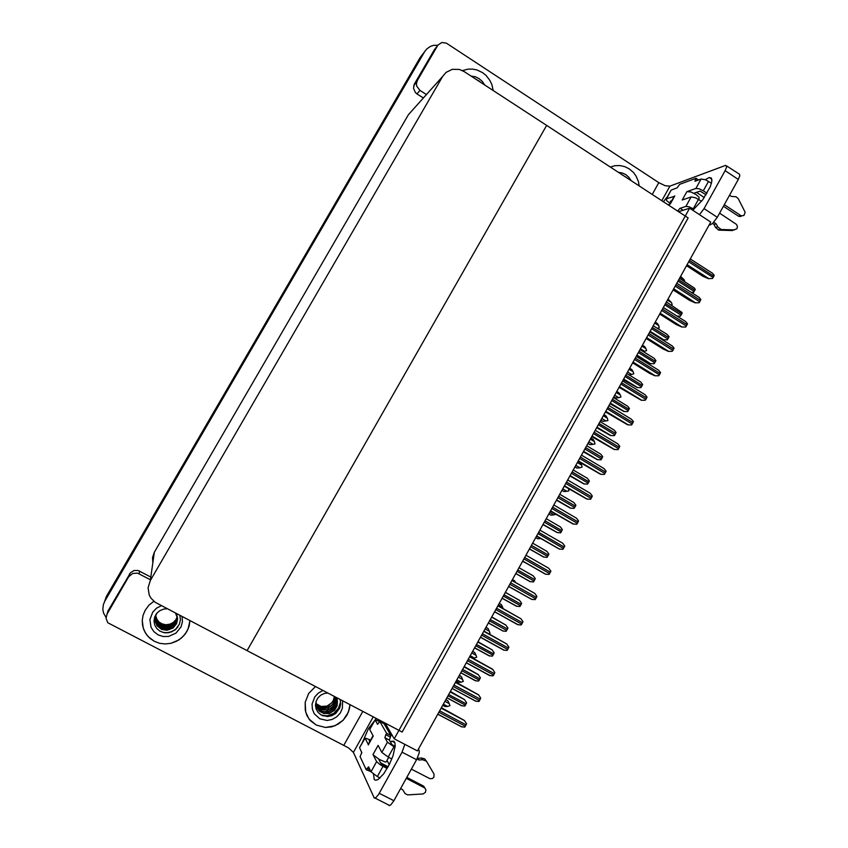 <?xml version="1.0" encoding="UTF-8"?>
<svg xmlns="http://www.w3.org/2000/svg" width="848" height="848" viewBox="0 0 848 848"><rect width="100%" height="100%" fill="white"/><g stroke="black" fill="none" stroke-linecap="round" stroke-linejoin="round"><path stroke-width="1.27" d="M105.979 617.302L103.583 613.062L102.841 609.479L103.339 604.592L104.802 601.147L424.753 51.548L426.767 48.919L430.318 46.375L433.434 45.336L437.844 45.23M412.043 110.611L408.418 114.66L154.336 552.218L152.492 557.518L152.82 563.051M464.322 71.624L459.372 69.441L452.334 69.335L446.08 72.409L442.667 76.458L150.361 580.594L148.124 587.812L149.301 595.158L151.124 598.412L155.152 602.324L247.097 650.67L546.642 125.44L688.194 217.989L402.185 732.015L247.097 650.67L546.642 125.44L464.322 71.624M104.484 601.741L106.297 596.547L422.113 54.982M444.914 701.349L449.217 703.649L447.998 700.904L445.815 699.727M442.709 705.335L444.935 706.511L447.659 706.458L443.356 704.158M458.355 677.117L462.637 679.428L461.407 676.715L459.224 675.538M456.129 681.124L458.323 682.301L461.089 682.227L456.807 679.916M471.753 652.96L476.014 655.292L474.763 652.61L472.601 651.423M472.972 658.207L474.477 658.08L470.205 655.748M485.098 628.887L489.349 631.23L488.088 628.591L485.925 627.393M498.412 604.889L502.641 607.253L501.359 604.645L499.218 603.447M450.405 691.449L464.513 699.547L466.601 702.78L465.308 705.292L464.799 706.045L461.662 705.716L446.885 697.787M441.437 707.614L464.418 720.461L466.559 723.81L465.308 726.248L464.704 727.16L461.407 726.768L437.791 714.186M705.282 179.659L709.161 177.582L711.302 177.953L711.949 181.101L710.338 186.698L702.78 199.672L692.774 210.23M493.186 90.492L491.851 84.503L489.868 80.327L486.074 75.504L482.512 72.631L477.042 70.013L472.643 69.091L468.191 69.101L462.489 70.585L468.191 69.101L472.643 69.091L477.042 70.013L482.512 72.631L486.074 75.504L489.868 80.327L491.851 84.503L493.186 90.492M639.222 185.977L638.427 181.599L636.117 176.172L633.541 172.61L629.174 168.816L624.753 166.621L619.994 165.551L615.065 165.699L610.337 167.088L615.065 165.699L619.994 165.551L624.753 166.621L629.174 168.816L633.541 172.61L636.117 176.172L638.427 181.599L639.222 185.977M414.418 83.994L417.375 80.38L416.453 83.38L416.728 86.072L419.919 90.376L416.93 93.863L415.393 92.549L413.517 88.287L414.354 84.1L434.356 49.693L438.003 45.008L441.819 42.548L446.408 43.174L658.832 182.67L665.139 185.701L669.931 186.147L661.779 200.722M726.683 165.964L739.53 174.222L739.753 175.875L738.301 179.479L725.146 170.702L726.694 166.643L725.697 165.307L669.931 186.147M699.473 214.618L704.084 208.597L717.323 217.311L712.627 223.353L710.264 224.847L709.479 224.338M663.39 201.771L667.503 196.535M390.334 741.777L393.769 741.099L394.924 742.806L395.189 746.017L392.995 755.822L389.327 764.483L383.667 773.832L378.123 779.482L375.812 780.298L374.307 779.588L373.491 774.245M154.336 641.311L159.615 643.282L165.265 643.95L170.967 643.282L178.875 639.89L183.295 636.223L186.73 631.686L189.083 626.206L189.952 620.694L188.023 629.152L185.15 634.05L181.196 638.184L176.373 641.321L170.967 643.282L165.265 643.95L159.615 643.282L154.336 641.311L150.064 638.459L146.587 634.728L144.054 630.318L142.591 625.442L142.294 620.333L143.153 615.235L145.135 610.412L143.153 615.235L142.294 620.333L143.185 627.923L145.188 632.597L148.22 636.689L154.336 641.311M316.209 725.093L325.399 727.489L331.822 726.8L337.896 724.34L343.111 720.312L347.044 715.044L349.397 708.96L349.98 704.635L348.433 712.076L343.111 720.312L334.939 725.782L325.399 727.489L316.209 725.093L309.001 718.956L305.662 712.087L305.185 702.398L305.227 710.2L307.018 715.68L310.198 720.44L316.209 725.093M418.414 749.123L419.251 750.798L419.135 753.183L416.633 759.723L402.069 752.134L378.6 794.311L376.12 797.417L374.297 798.053L353.415 752.367L348.443 747.841L107.834 622.729L105.958 618.245L107.897 611.058L130.539 572.612L134.069 570.545L138.139 570.534L150.859 577.053M379.215 793.262L393.885 800.756L390.78 804.89L389.38 805.6L388.511 805.038M361.736 753.056L360.994 750.777M362.244 742.869L368.477 728.623L376.311 718.447M381.25 721.033L381.176 722.136L375.24 719.708L369.834 729.291M402.069 752.134L404.803 744.332M153.795 601.296L148.856 605.313L145.135 610.412L148.856 605.313L153.795 601.296M315.488 686.541L308.693 693.463L305.185 702.398L308.693 693.463L315.488 686.541M150.478 579.767L137.599 573.163L132.67 573.439L128.726 576.788L129.394 574.107M464.216 666.539L478.314 674.616L480.424 677.785L479.099 680.361L478.632 681.039L475.336 680.679L460.761 672.771M477.986 641.713L492.2 649.886L494.204 652.875L492.921 655.366L492.412 656.119L489.137 655.801L474.594 647.84M491.713 616.973L505.97 625.156L507.931 628.061L506.616 630.605L506.139 631.294L502.779 630.965L488.374 622.983M455.641 682.004L478.569 694.851L480.731 698.148L479.449 700.649L478.887 701.487L475.558 701.116L452.058 688.459M469.803 656.479L492.667 669.337L494.85 672.57L493.621 674.987L493.017 675.898L489.635 675.538L466.283 662.829M483.901 631.05L506.712 643.908L508.927 647.088L507.623 649.632L507.093 650.405L503.691 650.066L480.445 637.283M497.956 605.705L520.863 618.68L522.951 621.69L521.732 624.086L521.128 624.997L517.704 624.69L494.564 611.821M698.529 199.333L693.272 208.778L689.095 206.764L685.894 206.403L691.131 197.001L695.561 197.764L701.529 201.305M698.985 199.63L699.081 197.308L696.028 194.51L690.855 192.008L686.88 191.616L695.89 188.457L701.116 179.076L705.568 179.776L711.514 183.306M693.781 193.217L700.172 191.097L706.108 194.775M708.546 181.334L703.299 190.758L699.123 188.754L695.89 188.457M670.969 190.344L666.517 198.761L674.171 196.418M666.517 198.761L666.475 200.531L670.227 203.467M671.224 200.944L670.704 201.888L670.259 201.294L671.733 200.775M702.939 236.136L701.921 237.97M729.545 195.273L731.347 196.46L735.947 196.757L738.237 198.549L745.148 212.276L743.866 215.487L738.438 216.134L740.177 216.6L741.788 215.933M701.116 179.076L694.968 181.292L695.975 178.271L698.582 179.999M695.975 178.271L679.683 184.313L677.128 187.8L671.468 189.91M677.679 211.11L679.831 208.396L685.894 206.403M719.602 213.208L736.477 224.391L737.463 226.49L736.88 228.727L732.206 230.529L718.86 230.105L721.086 229.532L717.694 226.882L715.479 227.465L713.984 224.423L712.511 223.448M718.86 230.105L715.479 227.465M388.681 757.359L386.147 761.896L385.331 762.013L379.395 759.511L373.608 755.218L373.056 754.455L378.123 745.392L381.78 752.335L387.441 742.18L395.051 747.523M383.01 766.38L377.318 776.609L370.958 771.765L376.639 761.578L379.999 764.599L387.154 768.521M387.706 767.557L381.303 764.133L378.611 759.045M393.854 746.897L388.172 757.094L381.78 752.335M370.671 740.039L364.979 737.961L368.265 744.364M369.749 741.682L369.177 740.527L369.876 740.717L369.548 741.29M395.168 746.441L391.924 744.576L389.349 740.039L390.928 735.619L384.017 723.62L379.787 721.404L377.519 724.298L375.187 720.185M365 738.407L359.647 747.512M417.036 758.971L419.039 760.02L418.011 758.345L421.488 758.048L422.527 759.723L426.406 761.175L434.112 774.076L433.847 777.213L432.353 778.549L429.957 778.718L411.407 769.147M387.441 742.18L384.928 737.654L385.808 734.697L386.561 733.34L390.928 735.619M359.658 747.968L361.778 752.547L360.124 756.628L366.251 769.783L370.883 771.595M366.251 769.783L368.53 766.825L370.958 771.765M406.277 778.4L424.625 787.877L425.95 789.742L425.537 792.255L423.141 793.94L407.729 794.926L405.111 793.643L402.63 789.615L400.627 788.587M421.488 758.048L424.615 758.865L426.629 761.43M424.933 788.099L423.703 786.181L424.424 787.76M622.252 174.879L626.227 177.306M618.404 172.367L622.284 172.96L625.888 174.656L628.94 177.317L631.219 180.741M625.411 176.946L622.92 175.313M475.431 78.885L479.639 81.461M471.181 76.108L475.272 76.786L479.078 78.599L482.311 81.387L484.717 84.959M478.866 81.132L476.205 79.394M342.581 700.755L342.401 708.334L340.239 713.051L336.698 716.899L332.151 719.454L327.095 720.44L319.76 718.786L314.279 713.783L312.35 709.161L312.085 704.073L314.788 696.812L318.382 692.975L322.971 690.463M340.186 699.494L340.663 703.787L339.688 708.091L335.681 713.486L331.78 715.754L327.381 716.581L321.032 714.885L318.127 712.405L316.219 709.098L315.498 705.292L316.06 701.402L317.883 697.872L320.756 695.106L324.328 693.463L327.805 693.007M315.944 701.815L316.633 707.306L319.325 711.154L323.777 713.507L329.225 713.475L334.43 710.444L337.122 705.971L337.43 701.148L335.723 697.162L335.755 700.459L335.607 697.088M316.548 707.094L318.806 710.401L322.473 712.733L325.441 713.38L330.031 712.733L333.858 710.391L336.529 706.638L337.387 702.621L336.539 698.498M316.262 706.225L318.71 709.257L321.763 711.027L324.72 711.673L329.289 711.037L333.094 708.705L335.744 704.964L336.592 701.466L336.084 697.692M316.325 706.448L318.7 709.522L321.498 711.281L326.332 712.108L329.49 711.451L332.999 709.384L335.988 705.282L336.804 701.391L336.211 697.893M316.05 705.345L321.063 709.352L327.084 709.776L329.925 708.748L333.391 705.918L335.755 700.469M316.103 705.568L321.053 709.702L327.582 710.115L331.43 708.345L333.603 706.299L335.946 700.872M315.912 704.434L318.562 706.797L321.795 708.101L327.826 707.688L331.589 705.377L333.518 703.024L335.034 696.791M315.944 704.667L318.657 707.168L321.837 708.483L328.038 708.08L333.147 704.264L334.928 700.596L335.193 696.876M315.848 703.49L321.106 706.448L327.105 706.034L331.886 702.642L333.465 700.056L334.303 696.409M315.859 703.734L321.169 706.84L324.307 707.073L328.091 706.108L333.105 701.55L334.504 696.515M337.25 700.342L336.804 697.724M321.901 715.352L327.243 715.807L333.836 713.391L338.606 708.133L340.186 703.13M322.971 715.807L328.144 715.913L334.335 713.316L338.808 708.154L340.281 703.342M182.119 616.581L182.447 621.807L181.027 626.905L175.96 633.149L168.529 636.413L163.134 636.488L158.057 634.855L153.87 631.675L151.008 627.308L149.884 619.57L152.714 612.108L156.498 608.217L161.332 605.684M179.84 615.394L180.391 619.846L179.405 624.276L175.239 629.81L168.879 632.714L164.205 632.703L159.859 631.092L156.816 628.506L154.813 625.093L154.06 621.16L154.665 617.174L156.604 613.581L159.657 610.783L163.717 609.087L167.141 608.726M156.742 613.411L155.385 616.528L155.025 620.195L157.018 625.739L161.533 629.386L166.982 630.297L173.024 628.039L176.522 623.81L177.497 618.234L175.525 613.125M155.078 618.171L155.587 622.549L157.898 626.471L161.851 629.174L165.763 629.99L169.77 629.407L174.2 626.714L176.66 623.195L177.55 619.22M155.163 617.535L155.852 621.658L158.141 625.294L161.947 627.849L165.837 628.665L169.823 628.082L174.232 625.411L176.543 622.188L177.529 618.584M155.142 617.694L155.82 621.966L158.046 625.538L161.523 628.008L165.349 628.972L169.823 628.4L173.787 626.131L176.532 622.517L177.529 618.743M155.29 616.909L156.138 620.778L158.385 624.128L162.042 626.545L165.911 627.35L169.876 626.767L173.268 624.965L175.918 622.061L177.465 617.948M155.258 617.068L156.085 621.043L158.428 624.52L161.862 626.799L165.455 627.658L169.897 627.075L172.981 625.495L175.663 622.761L177.476 618.107M155.449 616.295L156.424 619.899L158.629 622.973L162.127 625.241L165.975 626.047L169.929 625.464L173.299 623.672L175.939 620.789L177.359 617.323M155.407 616.443L156.361 620.142L158.958 623.63L162 625.527L166.802 626.365L170.088 625.729L173.533 623.81L175.525 621.722L177.391 617.482M155.576 615.139L156.732 619.008L159.138 622.082L162.222 623.958L166.049 624.753L169.971 624.181L173.331 622.4L175.96 619.528L177.221 616.708M155.597 615.828L156.657 619.241L159.233 622.496L162.053 624.223L165.901 625.071L169.388 624.679L173.024 622.941L175.727 620.195L177.253 616.856M177.147 616.443L176.575 613.676M163.092 632.449L166.706 632.725L171.413 631.739L175.43 629.46L177.932 626.937M166.24 632.905L171.603 631.834L176.087 629.078M505.387 592.328L519.633 600.469L521.615 603.32L520.343 605.79L519.835 606.543L516.474 606.256L502.111 598.222M519.008 567.757L533.254 575.856L535.247 578.675L534.06 580.986L533.466 581.887L530.011 581.59L515.796 573.545M532.629 543.197L546.907 551.401L548.836 554.104L547.617 556.479L547.066 557.306L543.632 557.062L529.406 549.006M511.969 580.456L534.887 593.473L536.932 596.388L535.639 598.911L535.109 599.684L531.579 599.366L508.641 586.456M525.94 555.26L548.794 568.298L550.861 571.17L549.652 573.534L549.048 574.456L545.518 574.181L522.654 561.185L545.465 574.149M539.9 530.095L562.743 543.282L564.736 546.038L563.496 548.465L562.924 549.313L559.351 549.059L536.572 536.095M515.478 582.438L514.598 580.785L512.457 579.576L514.598 580.785M524.742 562.489L522.601 561.281L525.198 562.489M535.735 537.59L537.897 538.766L540.738 538.533L536.551 536.127M546.218 518.7L560.433 526.958L562.372 529.629L561.164 531.982L560.613 532.82L557.125 532.586L542.953 524.583M559.754 494.299L573.916 502.588L575.866 505.228L574.626 507.645L574.107 508.408L570.428 508.143L556.458 500.246M573.237 469.972L587.346 478.314L589.318 480.911L588.925 481.791L587.569 484.081L583.869 483.869L569.909 475.982M586.689 445.741L600.84 454.199L602.716 456.68L601.529 459.001L600.978 459.839L597.257 459.669L583.318 451.814M600.087 421.583L614.312 430.18L616.072 432.533L614.895 434.833L614.334 435.671L610.602 435.543L596.685 427.721M553.808 505.016L576.555 518.276L578.559 521.001L577.371 523.343L576.767 524.265L572.994 523.969L550.437 511.079M567.672 480.021L590.325 493.366L592.349 496.048L591.162 498.38L590.547 499.302L586.763 499.048L564.259 486.158M581.484 455.122L604.041 468.531L606.076 471.181L604.9 473.502L604.285 474.424L600.479 474.223L578.039 461.333M595.243 430.307L617.715 443.79L619.761 446.408L618.552 448.772L617.98 449.631L614.153 449.472L591.766 436.582M608.959 405.577L631.453 419.209L633.403 421.71L632.237 424L631.622 424.933L627.774 424.816L605.44 411.916M548.836 513.983L550.999 515.118L553.85 514.863L549.684 512.446M561.885 490.451L564.068 491.543L566.93 491.268L562.786 488.83M577.34 462.595L581.463 465.043L580.096 462.637L577.997 461.397M574.891 467.004L577.096 468.054L579.968 467.757L575.834 465.308M590.346 439.147L594.448 441.607L593.07 439.243L590.982 437.992M587.855 443.631L590.07 444.649L592.953 444.31L588.841 441.85M603.299 415.785L607.401 418.255L606.002 415.923L603.914 414.672M600.776 420.332L603.013 421.308L605.907 420.958L601.804 418.477M613.443 397.5L627.615 406.139L629.386 408.46L628.251 410.686L627.658 411.598L623.905 411.513L609.998 403.712M626.746 373.512L640.738 382.077L642.657 384.473L642.243 385.395L640.929 387.6L637.166 387.557L623.269 379.777M640.007 349.599L654.084 358.301L655.875 360.57L654.751 362.774L654.158 363.686L650.374 363.686L636.498 355.927M653.225 325.759L667.122 334.409L669.051 336.741L667.334 339.847L663.539 339.889L660.147 338.363M666.401 302.005L681.601 312.138L682.184 312.997L680.478 316.092L677.001 316.145M679.534 278.335L694.311 287.991L695.275 289.327L693.717 292.221L691.279 292.443M622.633 380.932L645.031 394.638L646.992 397.108L645.837 399.376L645.222 400.309L641.353 400.245L619.072 387.345M636.254 356.372L658.695 370.247L660.539 372.579L659.384 374.848L658.769 375.781L654.889 375.759L649.367 373.184L632.661 362.849M649.833 331.897L672.178 345.836L674.033 348.146L672.888 350.394L672.273 351.326L668.372 351.358L662.829 348.835L646.197 338.437M663.359 307.506L685.619 321.509L687.484 323.788L686.308 326.098L685.735 326.968L681.813 327.031L676.248 324.572L659.691 314.12M676.831 283.2L699.165 297.383L700.883 299.524L699.717 301.814L699.144 302.683L695.201 302.8L689.615 300.393L673.132 289.878M690.283 258.958L712.543 273.247L714.239 275.335L713.083 277.614L712.5 278.483L708.546 278.642L702.95 276.3L686.53 265.721M616.22 392.486L620.301 394.988L618.881 392.688L616.814 391.416M613.655 397.108L615.107 397.998L618.807 397.67L614.726 395.179M629.099 369.272L633.159 371.784L631.728 369.516L629.661 368.244M628.919 374.848L631.675 374.456L627.605 371.954M641.925 346.143L645.975 348.655L644.734 346.631L642.477 345.147M643.123 351.538L644.491 351.326L640.452 348.804M654.72 323.077L658.748 325.611L657.391 323.501L655.25 322.123M657.232 328.271L659.214 327.922L658.748 325.611M667.471 300.086L671.478 302.641L667.97 299.174M680.181 277.179L684.177 279.734L680.658 276.3M689.668 208.184L394.256 738.831L417.417 750.925L710.762 222.028L689.668 208.184L678.57 211.703M394.256 738.831L385.098 723.058M104.802 601.147L106.297 596.547L420.078 57.632L424.753 51.548M106.297 596.547L420.078 57.632M445.963 699.462L447.998 700.904M449.217 703.649L449.928 705.61L447.659 706.458M459.351 675.315L461.407 676.715M462.637 679.428L463.347 681.4L461.089 682.227M472.696 651.253L474.763 652.61M476.014 655.292L476.724 657.253L474.477 658.08M485.999 627.266L488.088 628.591M489.349 631.23L490.049 633.202L488.851 633.774M499.26 603.363L501.359 604.645M502.641 607.253L503.108 608.578M696.399 192.316L704.296 197.531M417.375 80.38L437.568 45.665M416.93 93.863L423.353 97.997M717.323 217.311L738.301 179.479M709.013 225.197L710.264 224.847M704.084 208.597L725.146 170.702M426.427 94.573L419.919 90.376M380.54 762.829L388.14 766.762M389.253 764.631L387.006 760.38M106.954 614.238L128.726 576.788M393.885 800.756L416.633 759.723M691.131 197.001L682.195 200.011L686.88 191.616M738.438 216.134L723.461 206.244M703.299 190.758L707.041 193.227M724.34 204.665L740.739 215.509M674.817 195.856L670.238 204.05L668.023 204.803M693.272 208.778L694.014 209.265M713.762 222.229L716.189 223.819L713.984 224.423M716.189 223.819L717.694 226.882M721.086 229.532L734.485 229.956M721.086 230.221L723.323 229.638M376.639 761.578L373.056 754.455M406.817 777.425L423.375 785.979M388.172 757.094L391.808 758.981M369.855 729.725L373.215 736.096L368.286 744.947M388.108 762.458L389.349 764.451M422.527 759.723L419.039 760.02M417.481 758.07L418.011 758.345M386.561 733.34L379.787 721.404M377.318 776.609L380.021 777.998M537.897 538.766L535.766 537.537M555.949 514.28L553.85 514.863M550.999 515.118L548.889 513.888M568.467 488.628L568.923 490.865L566.93 491.268M564.068 491.543L561.959 490.314M581.463 465.043L582.141 467.015L579.968 467.757M577.096 468.054L574.997 466.813M594.448 441.607L594.936 443.928L592.953 444.31M590.07 444.649L587.982 443.398M607.401 418.255L607.878 420.576L605.907 420.958M603.013 421.308L600.935 420.046M650.374 363.686L654.158 363.686M663.539 339.889L667.334 339.847M677.043 316.177L680.478 316.092M691.396 292.507L693.569 292.412M668.372 351.358L672.273 351.326M681.813 327.031L685.735 326.968M695.201 302.8L699.144 302.683M708.546 278.642L712.5 278.483M620.301 394.988L620.959 396.959L618.807 397.67M615.913 398.051L613.835 396.779M633.159 371.784L633.816 373.756L631.675 374.456M645.975 348.655L646.632 350.637L644.491 351.326M671.478 302.641L672.135 304.612L671.234 305.079M684.177 279.734L684.824 281.716M442.667 76.458L408.418 114.66M150.361 580.594L154.336 552.218M447.977 695.826L465.382 705.154M448.73 694.47L466.135 703.798M450.15 691.915L464.64 699.685M438.893 712.203L465.308 726.248M439.667 710.804L466.071 724.86M441.14 708.144L464.534 720.609M652.229 194.478L658.832 182.67M373.268 716.846L353.415 752.367M343.896 745.138L362.806 711.366M418.149 749.611L419.007 750.056M139.655 571.139L139.125 573.767M461.884 670.757L479.215 680.149M462.626 669.401L479.957 678.792M464.015 666.91L478.442 674.743M475.739 645.773L492.995 655.228M476.481 644.427L493.737 653.882M477.827 642L492.2 649.886M489.55 620.874L506.733 630.393M490.292 619.528L507.475 629.057M491.607 617.174L505.906 625.103M453.192 686.424L479.48 700.575M453.966 685.036L480.254 699.187M455.397 682.439L478.696 694.989M467.439 660.74L493.621 674.987M468.202 659.352L494.384 673.609M469.612 656.818L492.794 669.464M481.632 635.141L507.698 649.494M482.406 633.763L508.461 648.116M483.763 631.294L506.85 644.024M495.783 609.638L521.732 624.086M496.546 608.26L522.485 622.708M497.871 605.864L520.863 618.68M695.275 179.532L696.908 180.613M677.891 210.717L679.131 211.523M680.096 208.279L683.128 210.262M384.971 737.749L389.349 740.039M385.808 734.697L390.165 736.976M367.014 768.415L370.131 770.016M503.309 596.07L520.418 605.652M504.051 594.724L521.16 604.317M505.323 592.423L519.57 600.416M517.026 571.34L534.06 580.986M517.757 570.004L534.791 579.65M518.997 567.768L533.191 575.813M529.438 548.953L543.579 557.03M530.689 546.706L547.649 556.405M531.431 545.37L548.391 555.08M509.881 584.219L535.713 598.762M510.644 582.841L536.466 597.395M511.927 580.52L534.812 593.42M523.926 558.896L549.652 573.534M524.689 557.528L550.405 572.167M536.625 535.989L559.33 549.048M537.918 533.657L563.528 548.391M538.681 532.29L564.28 547.034M543.027 524.446L557.104 532.576M544.31 522.145L561.196 531.919M545.041 520.82L561.927 530.594M556.574 500.023L570.598 508.206M557.878 497.67L574.7 507.507M558.609 496.345L575.432 506.182M570.079 475.675L584.039 483.911M571.404 473.279L588.152 483.18M572.135 471.965L588.883 481.865M583.541 451.412L597.437 459.701M584.887 448.974L601.561 458.927M585.618 447.659L602.292 457.623M596.95 427.244L610.783 435.575M598.328 424.753L614.927 434.77M599.048 423.449L615.648 433.466M550.543 510.888L573.153 524.032M551.868 508.503L577.371 523.343M552.62 507.146L578.113 521.986M564.418 485.883L586.933 499.101M565.775 483.445L591.162 498.38M566.528 482.088L591.904 497.023M578.241 460.952L600.66 474.265M579.619 458.471L604.9 473.502M580.371 457.125L605.642 472.156M592.021 436.116L614.334 449.514M593.42 433.582L618.584 448.709M594.172 432.247L619.326 447.362M605.748 411.365L627.965 424.837M607.179 408.789L632.237 424M607.921 407.453L632.968 422.664M610.306 403.139L624.086 411.534M611.715 400.616L628.251 410.686M612.436 399.313L628.972 409.383M623.63 379.13L637.346 387.568M625.061 376.554L641.523 386.688M625.782 375.251L642.243 385.395M636.901 355.195L650.564 363.686M638.353 352.577L654.751 362.774M639.074 351.284L655.462 361.481M650.13 331.345L663.74 339.878M651.614 328.685L667.938 338.935M652.324 327.392L668.648 337.642M664.821 304.867L681.071 315.17M665.532 303.584L681.781 313.887M677.987 281.133L694.173 291.5M678.697 279.851L694.883 290.217M619.432 386.699L641.554 400.256M620.884 384.08L645.837 399.376M621.626 382.745L646.568 398.051M633.064 362.128L655.091 375.759M634.548 359.446L659.384 374.848M635.279 358.121L660.115 373.523M668.648 351.348L646.642 337.631L668.574 351.348M648.158 334.907L672.888 350.394M648.89 333.582L673.619 349.069M660.189 313.219L682.015 327.021M661.716 310.453L686.339 326.024M662.458 309.128L687.071 324.71M673.672 288.892L695.413 302.768L673.683 288.892M675.241 286.083L699.748 301.75M675.973 284.769L700.48 300.436M687.124 264.65L708.769 278.61M688.703 261.799L713.115 277.55M689.435 260.484L713.836 276.236M442.73 705.282L445.062 706.532M456.15 681.082L458.429 682.311M446.928 697.724L462.054 705.822M437.833 714.122L461.948 726.927M413.729 85.648L416.686 82.055M709.405 177.539L711.917 179.204M375.07 798.074L389.709 805.536M128.864 576.576L129.521 573.895M391.84 741.014L394.861 742.594M460.803 672.697L475.823 680.817M474.636 647.755L489.55 655.907M488.427 622.898L503.224 631.092M452.101 688.385L476.067 701.264M466.326 662.733L490.133 675.676M480.498 637.187L504.147 650.193M494.617 611.726L518.117 624.796M739.202 216.494L741.512 215.869M718.15 229.914L720.365 229.331M666.115 199.036L671.054 190.185M669.825 204.188L674.277 196.206M369.781 729.386L375.102 719.857M364.937 738.057L359.594 747.607M368.191 744.48L373.046 735.778M502.164 598.137L516.845 606.352M515.849 573.449L530.435 581.696M529.491 548.857L543.971 557.136M508.694 586.36L532.035 599.483M522.707 561.079L545.911 574.276M536.678 535.894L559.733 549.144M543.08 524.35L557.454 532.661M556.627 499.928L570.905 508.27M570.132 475.59L584.304 483.954M583.583 451.337L597.66 459.733M596.981 427.169L610.973 435.596M550.606 510.793L573.513 524.106M564.471 485.787L587.24 499.165M578.294 460.867L600.925 474.308M592.063 436.042L614.556 449.535M605.79 411.301L628.156 424.859M610.348 403.086L624.245 411.545M623.662 379.077L637.473 387.568M636.922 355.153L650.649 363.686M650.151 331.324L663.793 339.878M619.464 386.646L641.692 400.267M633.085 362.075L655.197 375.759M660.2 313.198L682.057 327.01"/></g></svg>
